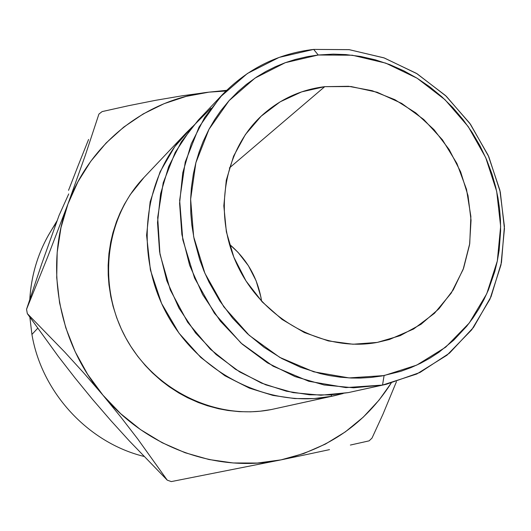 <?xml version="1.0" encoding="UTF-8"?>
<svg xmlns="http://www.w3.org/2000/svg" width="531" height="531" viewBox="0 0 531 531"><rect width="100%" height="100%" fill="white"/><g stroke="black" fill="none" stroke-linecap="round" stroke-linejoin="round"><path stroke-width="0.8" d="M210.96 108.297L191.804 127.447L175.23 152.364L163.216 182.783L157.687 217.445L159.97 254.137L170.305 290.012L187.702 322.33L210.203 349.066L235.485 369.284L261.425 383.077L286.421 391.214L309.487 394.792L330.136 394.931L348.25 392.615L355.418 391.035M31.926 334.437L29.862 317.253L31.926 334.437L37.674 328.304L31.926 334.437C41.664 392.535 88.206 442.768 143.987 456.428C88.206 442.768 41.664 392.535 31.926 334.437M57.122 220.664L48.427 235.22C37.409 254.867 31.196 276.233 29.789 299.318C31.614 270.843 40.475 245.309 56.372 222.708M382.539 385.068L384.086 375.576L349.126 377.919L313.728 371.813L279.797 357.403L249.238 335.353L223.797 306.799L204.92 273.312L193.669 236.76L190.636 199.211L195.879 162.738L208.988 129.305L229.107 100.631L255.013 78.097L285.26 62.698L318.235 55.012L313.682 49.41L279.127 57.408L247.4 73.484L220.192 97.047L199.039 127.068L185.219 162.094L179.657 200.34L182.797 239.727L194.572 278.071L214.371 313.197L241.074 343.126L273.153 366.217L308.757 381.271L345.893 387.603L382.539 385.068L353.606 387.803L324.109 384.982L295.037 376.592L267.412 362.846L242.209 344.141L220.345 321.102L202.61 294.513L189.64 265.321L181.887 234.563L179.591 203.32L182.777 172.708L191.266 143.755L204.687 117.431L222.496 94.551C247.858 68.552 278.251 53.505 313.682 49.41L349.053 49.642L383.833 57.806L416.457 73.371L445.502 95.534L469.743 123.232L488.128 155.231L499.87 190.125L504.417 226.405L501.476 262.46L491.062 296.67L473.519 327.401L449.491 353.128L419.988 372.47L386.329 384.285L348.25 392.615L382.539 385.068L416.795 373.997L446.989 355.193L471.727 329.784L489.967 299.165L500.992 264.896L504.45 228.635L500.302 192.049L488.819 156.778L470.559 124.387L446.325 96.303L417.167 73.809L384.351 57.992L349.318 49.675L313.682 49.41L318.235 55.012L333.09 54.129L345.88 54.58L360.761 56.485L375.444 59.857L389.827 64.643L403.759 70.789L417.147 78.243L429.851 86.918L441.792 96.742L452.843 107.614L462.939 119.462L471.966 132.146L479.878 145.587L486.588 159.645L492.051 174.234L495.688 187.025L497.978 197.877L499.565 208.789L500.448 219.761L500.627 230.746L499.14 250.313L497.315 261.026L494.779 271.527L488.454 289.833L483.987 299.544L478.843 308.903L473.061 317.843L466.663 326.306L453.633 340.258L438.858 352.312L429.964 358.12L420.645 363.237L410.901 367.644L400.819 371.315L381.942 375.968L371.142 377.435L360.197 378.092L351.336 378.026L340.238 377.189L329.154 375.53L320.306 373.598L300.738 367.366L281.835 358.538L263.987 347.274L247.486 333.753L232.631 318.175L219.721 300.851L208.955 282.054L203.984 271.102L199.762 259.845L194.14 239.103L191.824 225.031L190.795 213.283L190.636 199.198L191.392 187.602L193.364 173.902L195.879 162.725L199.165 151.879L203.2 141.365L208.988 129.298L214.57 119.767L220.816 110.72L229.1 100.631L238.213 91.398L246.384 84.409L256.785 76.922L265.938 71.439L275.436 66.7L285.253 62.698L295.355 59.445L307.728 56.565L318.235 55.012L352.272 55.217L385.758 63.136L417.147 78.243L445.038 99.748L468.229 126.61L485.706 157.607L496.684 191.352L500.64 226.352L497.315 261.02L486.748 293.756L469.291 322.981L445.635 347.201L416.789 365.089L384.086 375.576L382.539 385.068M261.61 301.236C257.9 278.257 247.154 259.254 229.379 244.233L238.047 252.358L248.382 265.699L256.081 280.72L260.86 296.889L261.61 301.236M324.733 86.666L351.084 86.54L377.129 92.235L401.715 103.419L423.804 119.535L442.462 139.845L456.906 163.462L466.517 189.368L470.871 216.456L469.743 243.57L463.118 269.522L451.204 293.139L434.458 313.31L413.556 329.041L389.409 339.508L377.269 342.415L400.261 335.638L421.076 324.249L438.964 308.757L453.295 289.82L463.603 268.201L469.57 244.718L471.05 220.239L468.023 195.647L460.636 171.812L449.166 149.556L434.013 129.657L415.707 112.831L394.865 99.675L372.218 90.708L348.555 86.294L324.733 86.666L301.635 91.883L280.149 101.833L261.133 116.216L245.388 134.549L233.587 156.167L226.279 180.248L223.823 205.829L226.372 231.861L233.872 257.263L246.012 280.965L262.294 301.973L282.021 319.396L304.356 332.552L328.337 340.922L352.976 344.234L377.269 342.415C324.899 352.265 265.327 321.235 238.937 268.507C212.3 215.885 223.159 150.366 262.453 114.995C280.361 99.025 301.117 89.58 324.733 86.666L229.326 168.015L324.733 86.666M222.496 94.551L198.216 120.198L181.363 141.804L168.659 166.608L160.588 193.842L157.515 222.595L159.592 251.9L166.807 280.726L178.934 308.06L195.547 332.937L216.057 354.482L239.733 371.965L265.719 384.809L293.099 392.621L320.916 395.223L348.25 392.615L386.329 384.285M334.769 395.628L343.179 393.498L331.291 396.345L331.463 394.838L331.291 396.345C270.053 408.512 200.167 374.82 167.252 314.744C134.117 254.78 143.131 177.912 186.202 132.889L192.361 126.776L174.765 146.636L160.09 171.818L150.147 201.826L146.589 235.299L150.406 270.033L161.577 303.447L178.987 333.136L200.791 357.463L224.879 375.736L249.391 388.134L272.934 395.409L294.659 398.555L314.14 398.569L331.291 396.345L271.195 409.574L334.769 395.628L271.195 409.574C216.555 420.419 154.873 390.975 126.026 338.327C97 285.778 105.211 218.062 143.635 177.845L186.202 132.889M92.56 399.398L75.11 378.065L58.45 356.593L27.327 313.622L64.696 352.026L83.792 373.001L102.901 395.11C58.045 342.548 44.504 265.527 67.961 203.977L47.717 256.825L26.55 309.274L27.327 313.622L64.696 352.026L83.792 373.001L102.901 395.11L120.902 417.16L137.715 438.938L167.252 480.157L171.301 481.59L281.045 459.866C218.732 473.34 147.007 448.383 102.901 395.11L120.902 417.16L137.715 438.938L167.252 480.157L171.301 481.59L281.045 459.866C328.682 448.947 365.388 423.373 391.161 383.136L379.061 400.095L363.297 417.12L345.323 431.876L325.41 444.082L303.871 453.487L281.045 459.866L257.336 463.059L233.142 462.959L208.915 459.507L185.107 452.731L162.161 442.715L140.529 429.612L120.643 413.649L102.901 395.11L87.648 374.355L75.203 351.774L65.791 327.813L59.591 302.935L56.711 277.633L57.189 252.384L60.972 227.68L67.961 203.977L77.977 181.702L90.808 161.245L106.16 142.952L123.736 127.108L143.178 113.953L164.125 103.664L186.195 96.37L209.002 92.142L225.974 91.007M144.007 177.454L130.234 194.658L124.38 204.335L120.132 212.831L116.488 221.673L112.964 232.631L110.733 242.05L108.941 253.579L108.138 265.288L108.224 275.138L108.994 284.968L110.833 296.743L113.116 306.427L116.734 317.83L121.3 328.948L125.781 337.882L130.878 346.504L137.748 356.354L145.388 365.574L152.317 372.755L161.212 380.674L169.09 386.668L179.02 393.093L187.629 397.759L198.328 402.525L207.448 405.757L218.613 408.751L228.038 410.49L239.375 411.658L250.732 411.83L260.097 411.213L271.195 409.574M209.002 92.142L226.657 90.33L209.002 92.142L182.425 95.753L155.556 100.326L128.648 105.682L102.131 111.59L98.919 114.072L85.378 155.118L67.961 203.977C90.569 141.896 147.333 98.812 209.002 92.142L182.425 95.753L155.556 100.326L128.648 105.682L102.131 111.59L98.919 114.072L85.378 155.118L67.961 203.977L47.717 256.825L26.55 309.274L41.65 264.053L59.067 215.4L68.751 193.915M369.111 440.856L372.005 438.102L383.017 414.114L396.451 381.676L383.017 414.114L372.005 438.102L369.111 440.856L350.367 445.058L369.111 440.856M329.519 449.631L306.48 454.556L329.519 449.631M281.045 459.866L306.48 454.556L281.045 459.866M59.054 215.433L41.65 264.053L26.55 309.274L27.327 313.622L58.45 356.593L75.11 378.065L92.54 399.372L110.913 420.645L129.471 441.069L167.252 480.157L129.471 441.069L110.913 420.645L92.513 399.345M88.591 139.447L78.409 164.955L88.591 139.447M68.532 190.33L78.409 164.955L68.532 190.33"/></g></svg>
